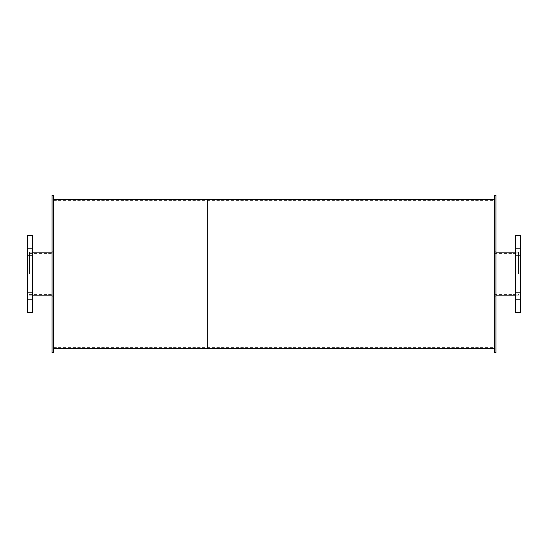 <?xml version="1.0" encoding="UTF-8"?>
<svg xmlns="http://www.w3.org/2000/svg" width="548" height="548" viewBox="0 0 548 548"><rect width="100%" height="100%" fill="white"/><g stroke="black" fill="none" stroke-linecap="round" stroke-linejoin="round"><path stroke-width="0.41" stroke-dasharray="2.74 2.06" d="M53.677 274L53.677 199.41L53.677 274M29.421 274L29.421 252.169L29.421 274M32.25 274L32.25 251.97L32.25 274M27.4 274L27.4 296.03L27.4 274M32.25 296.009L32.25 292.372L32.25 299.646L32.25 292.372L32.25 299.646L32.25 296.009L27.4 296.03L27.4 299.646L27.4 296.009M32.25 251.991L32.25 248.354L32.25 255.628L32.25 248.354L32.25 255.628L32.25 251.991L27.4 251.97L27.4 255.628L27.4 251.991M32.25 235.393L32.25 312.607M27.4 235.393L27.4 312.607M518.579 274L518.579 252.169L518.579 274M494.323 274L494.323 199.41L494.323 274M520.6 274L520.6 251.97L520.6 274M515.75 274L515.75 296.03L515.75 274M520.6 296.009L520.6 292.372L520.6 299.646L520.6 292.372L520.6 299.646L520.6 296.009L515.75 296.03L515.75 299.646L515.75 296.009M520.6 251.991L520.6 248.354L520.6 255.628L520.6 248.354L520.6 255.628L520.6 251.991L515.75 251.97L515.75 255.628L515.75 251.991M520.6 235.393L520.6 312.607M515.75 235.393L515.75 312.607M52.06 274L52.06 296.235L52.06 274M53.677 195.369L53.677 352.631M52.06 195.369L52.06 352.631M495.94 274L495.94 251.765L495.94 274M495.94 195.369L495.94 352.631M494.323 195.369L494.323 352.631M207.295 274L207.295 200.63L207.295 274M207.295 199.41L207.295 348.59L207.295 199.41M29.421 294.372L53.677 294.372M29.421 253.628L53.677 253.628M29.421 295.831L32.25 295.831M52.06 295.831L53.677 295.831M29.421 252.169L32.25 252.169M52.06 252.169L53.677 252.169M27.4 299.646L32.25 299.646L27.4 299.646M27.4 292.372L32.25 292.372L27.4 292.372M27.4 255.628L32.25 255.628L27.4 255.628M27.4 248.354L32.25 248.354L27.4 248.354M494.323 294.372L518.579 294.372M494.323 253.628L518.579 253.628M494.323 295.831L495.94 295.831M515.75 295.831L518.579 295.831M494.323 252.169L495.94 252.169M515.75 252.169L518.579 252.169M515.75 299.646L520.6 299.646L515.75 299.646M515.75 292.372L520.6 292.372L515.75 292.372M515.75 255.628L520.6 255.628L515.75 255.628M515.75 248.354L520.6 248.354L515.75 248.354M52.06 296.235L53.677 296.235M52.06 251.765L53.677 251.765M494.323 296.235L495.94 296.235M494.323 251.765L495.94 251.765M53.677 347.37L494.323 347.37M53.677 200.63L494.323 200.63"/><path stroke-width="0.82" d="M32.25 274L32.25 235.393L27.4 235.393L27.4 312.607L32.25 312.607L32.25 274M520.6 274L520.6 235.393L515.75 235.393L515.75 312.607L520.6 312.607L520.6 274M53.677 274L53.677 195.369L52.06 195.369L52.06 352.631L53.677 352.631L53.677 274M495.94 274L495.94 195.369L494.323 195.369L494.323 352.631L495.94 352.631L495.94 274M53.677 348.59L207.295 348.59L207.295 199.41L494.323 199.41M494.323 348.59L207.295 348.59L207.295 199.41L53.677 199.41M32.25 295.831L52.06 295.831M32.25 252.169L52.06 252.169M495.94 295.831L515.75 295.831M495.94 252.169L515.75 252.169"/></g></svg>
